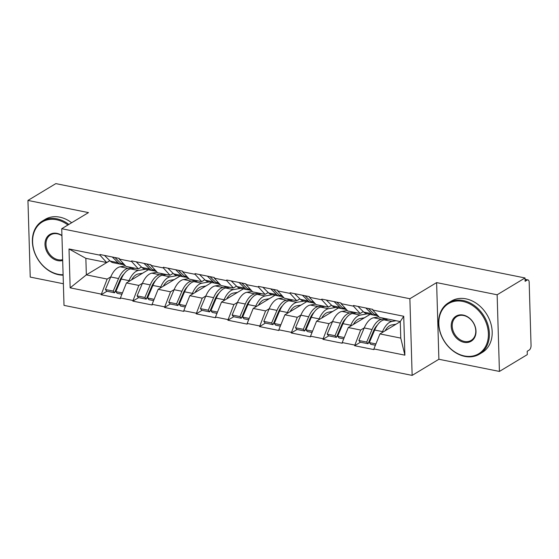 <?xml version="1.0" encoding="UTF-8"?>
<svg xmlns="http://www.w3.org/2000/svg" width="559" height="559" viewBox="0 0 559 559"><rect width="100%" height="100%" fill="white"/><g stroke="black" fill="none" stroke-linecap="round" stroke-linejoin="round"><path stroke-width="0.84" d="M499.418 371.435L497.14 294.782L436.614 282.609L438.885 359.262L499.418 371.435L527.305 354.616L527.2 351.269L529.24 350.039A3.599 1.81 101.4 0 0 531.05 345.532L529.17 282.288A3.599 1.81 101.4 0 0 527.969 279.912A3.599 1.81 101.4 0 0 527.165 280.087L525.125 281.31L525.027 277.963L55.837 183.611L27.95 200.429L30.228 277.082L63.37 283.748M438.885 359.262L412.144 375.389L64.012 305.382L61.735 228.722L409.873 298.73L412.144 375.389M400.272 321.656L379.945 333.912L400.761 338.104L404.884 355.161L403.731 316.268L372.755 310.042L372.734 309.372L353.442 305.493L353.456 306.157L360.157 313.494L363.273 311.615M404.884 355.161L373.908 348.928L373.929 349.599L354.63 345.721L360.443 342.213M364.251 327.86L360.646 330.034L354.63 345.721M354.616 345.05L342.22 342.555L342.241 343.226L322.948 339.348L328.755 335.84M332.57 321.488L328.965 323.661L322.948 339.348M322.927 338.677L310.538 336.183L310.559 336.853L291.26 332.975L297.074 329.468M300.882 315.115L297.276 317.288L291.26 332.975M291.239 332.305L278.85 329.81L278.871 330.481L259.579 326.603L265.385 323.102M269.2 308.743L265.588 310.916L259.579 326.603M259.558 325.932L247.169 323.444L247.183 324.115L227.89 320.23L233.704 316.729M237.512 302.37L233.907 304.55L227.89 320.23M227.869 319.559L215.481 317.072L215.501 317.743L196.202 313.858L202.016 310.357M205.824 295.997L202.218 298.178L196.202 313.858M196.188 313.187L183.792 310.699L183.813 311.37L164.521 307.485L170.334 303.984M174.142 289.632L170.537 291.805L164.521 307.485M164.5 306.821L152.111 304.327L152.132 304.997L132.832 301.119L138.646 297.612M142.454 283.259L138.849 285.432L132.832 301.119M132.811 300.449L120.423 297.954L120.444 298.625L101.151 294.747L106.958 291.239M110.773 276.887L107.16 279.06L101.151 294.747M101.13 294.076L70.154 287.843L69.002 248.958L99.977 255.183L106.671 262.52L109.788 260.641M353.456 306.157L341.067 303.67L341.046 302.999L321.753 299.121L321.774 299.792L309.386 297.297L309.365 296.626L290.065 292.748L290.086 293.419L277.697 290.925L277.676 290.254L258.384 286.376L258.405 287.046L246.009 284.552L245.995 283.881L226.695 280.003L226.716 280.674L214.328 278.179L214.307 277.509L195.014 273.63L195.028 274.301L182.639 271.814L182.618 271.143L163.326 267.258L163.347 267.929L150.958 265.441L150.937 264.77L131.638 260.885L131.658 261.556L119.27 259.069L119.249 258.398L99.956 254.513L99.977 255.183M370.107 314.368L348.257 327.546L360.646 330.034M360.157 313.494L347.768 311.007L341.067 303.67M348.257 327.546L342.22 342.555M338.419 307.995L316.576 321.173L328.965 323.661M321.774 299.792L328.468 307.122L331.585 305.249M328.468 307.122L316.08 304.634L309.386 297.297M316.576 321.173L310.538 336.183M306.737 301.622L284.887 314.801L297.276 317.288M290.086 293.419L296.787 300.749L299.904 298.876M296.787 300.749L284.398 298.261L277.697 290.925M284.887 314.801L278.85 329.81M275.049 295.25L253.199 308.428L265.588 310.916M258.405 287.046L265.099 294.383L268.215 292.504M265.099 294.383L252.71 291.889L246.009 284.552M253.199 308.428L247.169 323.444M243.361 288.877L221.518 302.056L233.907 304.55M226.716 280.674L233.417 288.011L236.527 286.131M233.417 288.011L221.022 285.516L214.328 278.179M221.518 302.056L215.481 317.072M211.679 282.512L189.829 295.683L202.218 298.178M195.028 274.301L201.729 281.638L204.846 279.759M201.729 281.638L189.34 279.144L182.639 271.814M189.829 295.683L183.792 310.699M179.991 276.139L158.148 289.31L170.537 291.805M163.347 267.929L170.041 275.266L173.157 273.386M170.041 275.266L157.652 272.771L150.958 265.441M158.148 289.31L152.111 304.327M148.31 269.766L126.46 282.938L138.849 285.432M131.658 261.556L138.359 268.893L141.476 267.013M138.359 268.893L125.971 266.398L119.27 259.069M126.46 282.938L120.423 297.954M109.843 260.704L86.345 274.874L107.16 279.06M106.671 262.52L85.855 258.335L86.345 274.874L70.154 287.843M69.002 248.958L85.855 258.335M497.14 294.782L525.027 277.963M436.614 282.609L409.873 298.73M61.735 228.722L88.476 212.602L27.95 200.429M400.761 338.104L400.272 321.565L379.449 317.379L372.755 310.042M379.945 333.912L373.908 348.928M403.731 316.268L400.272 321.565M118.089 284.531L119.144 283.895M149.777 290.897L150.825 290.268M181.458 297.269L182.513 296.64M213.147 303.642L214.202 303.006M244.835 310.014L245.883 309.379M276.516 316.387L277.571 315.751M308.205 322.76L309.253 322.124M339.886 329.132L340.941 328.496M371.574 335.505L372.622 334.869M134.782 268.173L130.638 268.9A19.663 9.908 101.4 0 0 128.165 269.871A19.663 9.908 101.4 0 0 121.198 279.067L115.846 291.63L122.435 292.958M145.599 269.221L138.457 270.472A19.663 9.908 101.4 0 0 135.984 271.443A19.663 9.908 101.4 0 0 129.017 280.639L128.584 281.659M142.58 273.218L138.101 274.008A16.071 8.092 101.4 0 0 136.082 274.797A16.071 8.092 101.4 0 0 131.61 279.835M125.482 265.867L120.178 266.797A19.663 9.908 101.4 0 0 117.704 267.768A19.663 9.908 101.4 0 0 110.738 276.964L105.385 289.527L113.204 291.099L114.581 292.769L119.933 280.206A16.071 8.092 101.4 0 1 124.028 273.924M132.141 267.642L127.997 268.369A19.663 9.908 101.4 0 0 125.523 269.34A19.663 9.908 101.4 0 0 118.557 278.536L113.204 291.099M120.926 264.26L113.1 262.688A19.663 9.908 -78.6 0 1 110.27 261.116L118.089 262.688A19.663 9.908 101.4 0 0 120.926 264.26A19.663 9.908 101.4 0 0 122.281 264.344M118.089 262.688L112.289 256.993M110.27 261.116L104.47 255.421M105.385 289.527L106.762 291.197L114.581 292.769M115.846 291.63L117.222 293.3L121.911 294.251M114.93 257.524L120.73 263.219A19.663 9.908 101.4 0 0 123.56 264.791L124.706 265.022M166.47 274.546L162.32 275.273A19.663 9.908 101.4 0 0 159.846 276.244A19.663 9.908 101.4 0 0 152.887 285.439L147.534 298.003L154.116 299.331M177.287 275.594L170.139 276.845A19.663 9.908 101.4 0 0 167.665 277.816A19.663 9.908 101.4 0 0 160.706 287.012L160.265 288.032M174.268 279.591L169.789 280.373A16.071 8.092 101.4 0 0 167.77 281.17A16.071 8.092 101.4 0 0 163.291 286.208M157.163 272.24L151.859 273.169A19.663 9.908 101.4 0 0 149.386 274.141A19.663 9.908 101.4 0 0 142.426 283.329L137.074 295.9L144.893 297.472L146.262 299.142L151.615 286.578A16.071 8.092 101.4 0 1 155.716 280.297M163.829 274.015L159.678 274.742A19.663 9.908 101.4 0 0 157.205 275.713A19.663 9.908 101.4 0 0 150.245 284.908L144.893 297.472M152.607 270.633L144.788 269.061A19.663 9.908 -78.6 0 1 141.951 267.488L149.77 269.061A19.663 9.908 101.4 0 0 152.607 270.633A19.663 9.908 101.4 0 0 153.963 270.717M149.77 269.061L143.977 263.366M141.951 267.488L136.151 261.794M137.074 295.9L138.443 297.57L146.262 299.142M147.534 298.003L148.904 299.673L153.599 300.616M146.612 263.897L152.411 269.592A19.663 9.908 101.4 0 0 155.248 271.164L156.394 271.388M198.152 280.918L194.008 281.645A19.663 9.908 101.4 0 0 191.534 282.616A19.663 9.908 101.4 0 0 184.568 291.805L179.215 304.375L185.805 305.703M208.968 281.967L201.827 283.217A19.663 9.908 101.4 0 0 199.353 284.189A19.663 9.908 101.4 0 0 192.387 293.377L191.954 294.404M205.95 285.963L201.471 286.746A16.071 8.092 101.4 0 0 199.451 287.536A16.071 8.092 101.4 0 0 194.979 292.581M188.851 278.613L183.548 279.542A19.663 9.908 101.4 0 0 181.074 280.513A19.663 9.908 101.4 0 0 174.108 289.702L168.755 302.272L176.574 303.844L177.951 305.514L183.303 292.944A16.071 8.092 101.4 0 1 187.398 286.669M195.51 280.387L191.367 281.114A19.663 9.908 101.4 0 0 188.893 282.085A19.663 9.908 101.4 0 0 181.927 291.274L176.574 303.844M184.295 276.998L176.476 275.426A19.663 9.908 -78.6 0 1 173.639 273.861L181.458 275.433A19.663 9.908 101.4 0 0 184.295 276.998A19.663 9.908 101.4 0 0 185.651 277.089M181.458 275.433L175.659 269.738M173.639 273.861L167.84 268.166M168.755 302.272L170.132 303.942L177.951 305.514M179.215 304.375L180.592 306.046L185.288 306.989M178.3 270.27L184.1 275.964A19.663 9.908 101.4 0 0 186.937 277.53L188.076 277.76M229.84 287.291L225.689 288.018A19.663 9.908 101.4 0 0 223.223 288.989A19.663 9.908 101.4 0 0 216.256 298.178L210.904 310.748L217.486 312.076M240.656 288.332L233.515 289.59A19.663 9.908 101.4 0 0 231.042 290.561A19.663 9.908 101.4 0 0 224.075 299.75L223.642 300.777M237.638 292.336L233.159 293.119A16.071 8.092 101.4 0 0 231.14 293.908A16.071 8.092 101.4 0 0 226.661 298.953M220.539 284.985L215.229 285.915A19.663 9.908 101.4 0 0 212.762 286.879A19.663 9.908 101.4 0 0 205.796 296.074L200.443 308.645L208.262 310.217L209.639 311.887L214.984 299.317A16.071 8.092 101.4 0 1 219.086 293.042M227.199 286.76L223.055 287.487A19.663 9.908 101.4 0 0 220.581 288.458A19.663 9.908 101.4 0 0 213.615 297.647L208.262 310.217M215.977 283.371L208.158 281.799A19.663 9.908 -78.6 0 1 205.321 280.227L213.147 281.806A19.663 9.908 101.4 0 0 215.977 283.371A19.663 9.908 101.4 0 0 217.332 283.462M213.147 281.806L207.347 276.111M205.321 280.227L199.528 274.539M200.443 308.645L201.82 310.315L209.639 311.887M210.904 310.748L212.28 312.418L216.969 313.361M209.988 276.642L215.781 282.337A19.663 9.908 101.4 0 0 218.618 283.902L219.764 284.133M261.521 293.664L257.378 294.39A19.663 9.908 101.4 0 0 254.904 295.355A19.663 9.908 101.4 0 0 247.937 304.55L242.592 317.121L249.174 318.441M272.338 294.705L265.197 295.963A19.663 9.908 101.4 0 0 262.723 296.927A19.663 9.908 101.4 0 0 255.756 306.122L255.323 307.15M269.326 298.702L264.847 299.491A16.071 8.092 101.4 0 0 262.821 300.281A16.071 8.092 101.4 0 0 258.349 305.326M252.221 291.351L246.917 292.287A19.663 9.908 101.4 0 0 244.444 293.251A19.663 9.908 101.4 0 0 237.477 302.447L232.132 315.017L239.951 316.59L241.32 318.26L246.673 305.689A16.071 8.092 101.4 0 1 250.767 299.407M258.887 293.133L254.736 293.859A19.663 9.908 101.4 0 0 252.263 294.824A19.663 9.908 101.4 0 0 245.296 304.019L239.951 316.59M247.665 289.744L239.846 288.171A19.663 9.908 -78.6 0 1 237.009 286.599L244.828 288.171A19.663 9.908 101.4 0 0 247.665 289.744A19.663 9.908 101.4 0 0 249.021 289.835M244.828 288.171L239.028 282.484M237.009 286.599L231.209 280.911M232.132 315.017L233.501 316.687L241.32 318.26M242.592 317.121L243.962 318.791L248.657 319.734M241.67 283.015L247.469 288.703A19.663 9.908 101.4 0 0 250.306 290.275L251.445 290.505M293.209 300.036L289.066 300.763A19.663 9.908 101.4 0 0 286.592 301.727A19.663 9.908 101.4 0 0 279.626 310.923L274.273 323.493L280.863 324.814M304.026 301.077L296.885 302.335A19.663 9.908 101.4 0 0 294.411 303.299A19.663 9.908 101.4 0 0 287.445 312.495L287.012 313.522M301.008 305.074L296.529 305.864A16.071 8.092 101.4 0 0 294.509 306.653A16.071 8.092 101.4 0 0 290.037 311.698M283.909 297.723L278.606 298.66A19.663 9.908 101.4 0 0 276.132 299.624A19.663 9.908 101.4 0 0 269.165 308.82L263.813 321.39L271.632 322.962L273.009 324.632L278.361 312.062A16.071 8.092 101.4 0 1 282.456 305.78M290.568 299.505L286.425 300.232A19.663 9.908 101.4 0 0 283.951 301.196A19.663 9.908 101.4 0 0 276.984 310.392L271.632 322.962M279.353 296.116L271.527 294.544A19.663 9.908 -78.6 0 1 268.697 292.972L276.516 294.544A19.663 9.908 101.4 0 0 279.353 296.116A19.663 9.908 101.4 0 0 280.709 296.2M276.516 294.544L270.717 288.856M268.697 292.972L262.898 287.284M263.813 321.39L265.19 323.06L273.009 324.632M274.273 323.493L275.65 325.163L280.339 326.107M273.358 289.387L279.158 295.075A19.663 9.908 101.4 0 0 281.988 296.647L283.133 296.878M67.932 224.991A29.257 22.954 -121.1 0 0 56.578 219.743A29.257 22.954 -121.1 0 0 32.604 242.026A29.257 22.954 -121.1 0 0 58.199 274.273A29.257 22.954 -121.1 0 0 63.104 274.721M63.118 275.175A29.976 23.52 58.9 0 1 58.597 274.714A29.976 23.52 58.9 0 1 33.854 250.474A29.976 23.52 58.9 0 1 42.288 221.105A29.976 23.52 58.9 0 1 56.941 218.842A29.976 23.52 58.9 0 1 68.855 224.432M62.678 260.508A14.632 11.48 58.9 0 1 57.794 260.641A14.632 11.48 58.9 0 1 45 244.514A14.632 11.48 58.9 0 1 56.983 233.376A14.632 11.48 58.9 0 1 61.937 235.486M61.944 235.723A13.912 10.914 -121.1 0 0 57.381 233.816A13.912 10.914 -121.1 0 0 50.583 234.864A13.912 10.914 -121.1 0 0 46.67 248.489A13.912 10.914 -121.1 0 0 58.15 259.739A13.912 10.914 -121.1 0 0 62.657 259.656M42.288 221.105L45.09 219.414A29.976 23.52 58.9 0 1 59.743 217.151A29.976 23.52 58.9 0 1 71.657 222.741M464.417 355.964A29.257 22.954 -121.1 0 0 488.391 333.681A29.257 22.954 -121.1 0 0 462.803 301.427A29.257 22.954 -121.1 0 0 438.829 323.71A29.257 22.954 -121.1 0 0 464.417 355.964M463.166 300.532A29.976 23.52 58.9 0 1 487.909 324.765A29.976 23.52 58.9 0 1 479.475 354.133A29.976 23.52 58.9 0 1 464.822 356.404A29.976 23.52 58.9 0 1 440.08 332.165A29.976 23.52 58.9 0 1 448.514 302.796A29.976 23.52 58.9 0 1 463.166 300.532M464.019 342.332A14.632 11.48 58.9 0 1 451.218 326.204A14.632 11.48 58.9 0 1 463.208 315.059A14.632 11.48 58.9 0 1 476.002 331.187A14.632 11.48 58.9 0 1 464.019 342.332M463.607 315.5A13.912 10.914 -121.1 0 0 456.808 316.555A13.912 10.914 -121.1 0 0 452.895 330.18A13.912 10.914 -121.1 0 0 464.375 341.43A13.912 10.914 -121.1 0 0 471.174 340.375A13.912 10.914 -121.1 0 0 475.087 326.749A13.912 10.914 -121.1 0 0 463.607 315.5M448.514 302.796L451.316 301.105A29.976 23.52 58.9 0 1 465.968 298.841A29.976 23.52 58.9 0 1 490.711 323.081A29.976 23.52 58.9 0 1 482.277 352.45L479.475 354.133M324.898 306.402L320.747 307.136A19.663 9.908 101.4 0 0 318.274 308.1A19.663 9.908 101.4 0 0 311.314 317.295L305.962 329.866L312.544 331.187M335.714 307.45L328.566 308.708A19.663 9.908 101.4 0 0 326.093 309.672A19.663 9.908 101.4 0 0 319.133 318.868L318.693 319.888M332.696 311.447L328.217 312.236A16.071 8.092 101.4 0 0 326.197 313.026A16.071 8.092 101.4 0 0 321.718 318.064M315.59 304.096L310.287 305.032A19.663 9.908 101.4 0 0 307.813 305.997A19.663 9.908 101.4 0 0 300.854 315.192L295.501 327.763L303.32 329.335L304.69 331.005L310.042 318.434A16.071 8.092 101.4 0 1 314.144 312.153M322.257 305.871L318.106 306.605A19.663 9.908 101.4 0 0 315.632 307.569A19.663 9.908 101.4 0 0 308.673 316.764L303.32 329.335M311.035 302.489L303.216 300.917A19.663 9.908 -78.6 0 1 300.379 299.344L308.198 300.917A19.663 9.908 101.4 0 0 311.035 302.489A19.663 9.908 101.4 0 0 312.39 302.573M308.198 300.917L302.405 295.229M300.379 299.344L294.579 293.657M295.501 327.763L296.871 329.433L304.69 331.005M305.962 329.866L307.331 331.536L312.027 332.479M305.039 295.76L310.839 301.448A19.663 9.908 101.4 0 0 313.676 303.02L314.815 303.251M356.579 312.774L352.436 313.508A19.663 9.908 101.4 0 0 349.962 314.472A19.663 9.908 101.4 0 0 342.995 323.668L337.643 336.238L344.232 337.559M367.396 313.823L360.255 315.08A19.663 9.908 101.4 0 0 357.781 316.045A19.663 9.908 101.4 0 0 350.814 325.24L350.381 326.26M364.377 317.819L359.898 318.609A16.071 8.092 101.4 0 0 357.879 319.399A16.071 8.092 101.4 0 0 353.407 324.437M347.279 310.469L341.975 311.405A19.663 9.908 101.4 0 0 339.502 312.369A19.663 9.908 101.4 0 0 332.535 321.565L327.183 334.128L335.002 335.707L336.378 337.377L341.731 324.807A16.071 8.092 101.4 0 1 345.825 318.525M353.938 312.243L349.794 312.977A19.663 9.908 101.4 0 0 347.321 313.941A19.663 9.908 101.4 0 0 340.354 323.137L335.002 335.707M342.723 308.861L334.904 307.289A19.663 9.908 -78.6 0 1 332.067 305.717L339.886 307.289A19.663 9.908 101.4 0 0 342.723 308.861A19.663 9.908 101.4 0 0 344.078 308.945M339.886 307.289L334.086 301.601M332.067 305.717L326.267 300.029M327.183 334.128L328.559 335.805L336.378 337.377M337.643 336.238L339.02 337.909L343.715 338.852M336.728 302.133L342.527 307.82A19.663 9.908 101.4 0 0 345.364 309.393L346.503 309.623M388.267 319.147L384.117 319.874A19.663 9.908 101.4 0 0 381.65 320.845A19.663 9.908 101.4 0 0 374.684 330.041L369.331 342.604L375.914 343.932M396.086 320.719L391.943 321.453A19.663 9.908 101.4 0 0 389.469 322.417A19.663 9.908 101.4 0 0 382.503 331.613L382.07 332.633M396.065 324.192L391.586 324.982A16.071 8.092 101.4 0 0 389.567 325.771A16.071 8.092 101.4 0 0 385.088 330.809M378.967 316.841L373.657 317.771A19.663 9.908 101.4 0 0 371.19 318.742A19.663 9.908 101.4 0 0 364.223 327.937L358.871 340.501L366.69 342.073L368.067 343.743L373.412 331.18A16.071 8.092 101.4 0 1 377.514 324.898M385.626 318.616L381.483 319.343A19.663 9.908 101.4 0 0 379.009 320.314A19.663 9.908 101.4 0 0 372.042 329.51L366.69 342.073M374.404 315.234L366.585 313.662A19.663 9.908 -78.6 0 1 363.748 312.09L371.574 313.662A19.663 9.908 101.4 0 0 374.404 315.234A19.663 9.908 101.4 0 0 375.76 315.318M371.574 313.662L365.775 307.974M363.748 312.09L357.956 306.395M358.871 340.501L360.248 342.171L368.067 343.743M369.331 342.604L370.708 344.274L375.396 345.224M368.416 308.505L374.209 314.193A19.663 9.908 101.4 0 0 377.046 315.765L378.191 315.996M527.165 280.087L525.076 279.668M130.638 268.9L138.457 270.472M120.178 266.797L127.997 268.369M110.738 276.964L118.557 278.536M121.198 279.067L129.017 280.639M120.73 263.219L123.588 263.792M162.32 275.273L170.139 276.845M151.859 273.169L159.678 274.742M142.426 283.329L150.245 284.908M152.887 285.439L160.706 287.012M152.411 269.592L155.269 270.165M194.008 281.645L201.827 283.217M183.548 279.542L191.367 281.114M174.108 289.702L181.927 291.274M184.568 291.805L192.387 293.377M184.1 275.964L186.958 276.537M225.689 288.018L233.515 289.59M215.229 285.915L223.055 287.487M205.796 296.074L213.615 297.647M216.256 298.178L224.075 299.75M215.781 282.337L218.646 282.91M257.378 294.39L265.197 295.963M246.917 292.287L254.736 293.859M237.477 302.447L245.296 304.019M247.937 304.55L255.756 306.122M247.469 288.703L250.327 289.282M289.066 300.763L296.885 302.335M278.606 298.66L286.425 300.232M269.165 308.82L276.984 310.392M279.626 310.923L287.445 312.495M279.158 295.075L282.016 295.655M320.747 307.136L328.566 308.708M310.287 305.032L318.106 306.605M300.854 315.192L308.673 316.764M311.314 317.295L319.133 318.868M310.839 301.448L313.697 302.021M352.436 313.508L360.255 315.08M341.975 311.405L349.794 312.977M332.535 321.565L340.354 323.137M342.995 323.668L350.814 325.24M342.527 307.82L345.385 308.393M384.117 319.874L391.943 321.453M373.657 317.771L381.483 319.343M364.223 327.937L372.042 329.51M374.684 330.041L382.503 331.613M374.209 314.193L377.073 314.766M525.069 279.325L527.969 279.912"/></g></svg>
